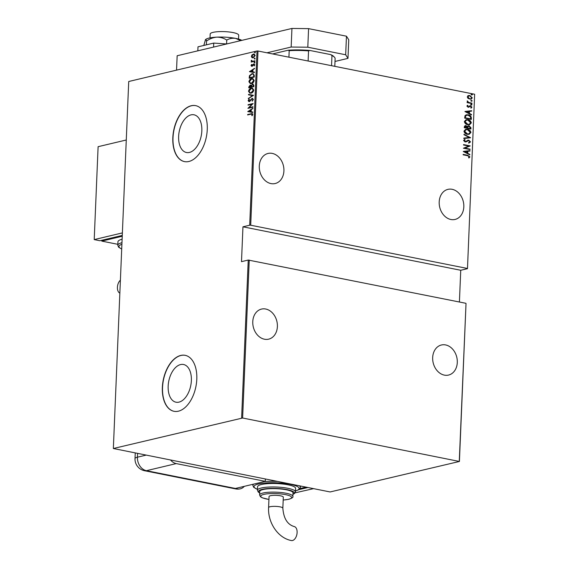 <?xml version="1.0" encoding="UTF-8"?>
<svg xmlns="http://www.w3.org/2000/svg" width="569" height="569" viewBox="0 0 569 569"><rect width="100%" height="100%" fill="white"/><g stroke="black" fill="none" stroke-linecap="round" stroke-linejoin="round"><path stroke-width="0.85" d="M191.02 114.867A19.225 11.216 -78.7 0 0 178.83 133.935A19.225 11.216 -78.7 0 0 186.468 152.506A19.225 11.216 -78.7 0 0 189.441 152.428A19.225 11.216 -78.7 0 0 201.632 133.366A19.225 11.216 -78.7 0 0 193.993 114.796A19.225 11.216 -78.7 0 0 191.02 114.867M180.551 364.573A19.225 11.216 -78.7 0 0 168.367 383.634A19.225 11.216 -78.7 0 0 175.999 402.205A19.225 11.216 -78.7 0 0 178.979 402.134A19.225 11.216 -78.7 0 0 191.163 383.065A19.225 11.216 -78.7 0 0 183.531 364.494A19.225 11.216 -78.7 0 0 180.551 364.573M180.743 355.44A28.535 16.65 -78.7 0 0 162.656 383.734A28.535 16.65 -78.7 0 0 173.993 411.295A28.535 16.65 -78.7 0 0 178.41 411.188A28.535 16.65 -78.7 0 0 196.497 382.894A28.535 16.65 -78.7 0 0 185.16 355.326A28.535 16.65 -78.7 0 0 180.743 355.44M185.252 355.348A28.535 16.65 -78.7 0 0 180.935 355.476A28.535 16.65 -78.7 0 0 162.855 383.691A28.535 16.65 -78.7 0 0 174.086 411.316M191.212 105.742A28.535 16.65 -78.7 0 0 173.125 134.035A28.535 16.65 -78.7 0 0 184.456 161.596A28.535 16.65 -78.7 0 0 188.872 161.489A28.535 16.65 -78.7 0 0 206.96 133.189A28.535 16.65 -78.7 0 0 195.622 105.628A28.535 16.65 -78.7 0 0 191.212 105.742M195.722 105.649A28.535 16.65 -78.7 0 0 191.397 105.777A28.535 16.65 -78.7 0 0 173.325 133.992A28.535 16.65 -78.7 0 0 184.548 161.617M439.197 201.945A15.455 12.127 -103.4 0 1 447.931 189.363A15.455 12.127 -103.4 0 1 463.82 206.853A15.455 12.127 -103.4 0 1 455.086 219.435A15.455 12.127 -103.4 0 1 439.197 201.945M432.675 357.567A15.455 12.127 -103.4 0 1 441.409 344.992A15.455 12.127 -103.4 0 1 457.291 362.481A15.455 12.127 -103.4 0 1 448.564 375.063A15.455 12.127 -103.4 0 1 432.675 357.567M252.771 321.663A15.455 12.127 -103.4 0 1 261.505 309.081A15.455 12.127 -103.4 0 1 277.388 326.578A15.455 12.127 -103.4 0 1 268.653 339.16A15.455 12.127 -103.4 0 1 252.771 321.663M259.293 166.034A15.455 12.127 -103.4 0 1 268.027 153.452A15.455 12.127 -103.4 0 1 283.91 170.949A15.455 12.127 -103.4 0 1 275.176 183.531A15.455 12.127 -103.4 0 1 259.293 166.034M471.857 94.952L471.317 94.426L471.893 94.12L472.426 94.646L471.566 95.023M471.317 94.426L471.893 94.12L472.135 94.71M471.594 101.204L471.061 100.677L471.63 100.372L472.163 100.898L471.303 101.275M471.061 100.677L471.63 100.372L471.879 100.969M471.431 105.059L470.897 104.532L471.466 104.227L472 104.753L471.146 105.13M470.897 104.532L471.466 104.227L471.715 104.824M464.944 111.545L471.665 110.678L471.651 111.133L469.496 111.375L469.411 113.409L471.509 114.497L471.488 114.952L464.944 111.545M467.768 124.718C466.025 124.511 464.887 123.459 464.354 121.546L466.111 119.696L467.946 119.71C469.688 119.917 470.819 120.984 471.324 122.897L469.567 124.725L467.768 124.718M467.362 134.305C465.62 134.099 464.482 133.046 463.955 131.14L465.712 129.284L467.54 129.298C469.29 129.504 470.414 130.571 470.926 132.492L469.162 134.312L467.362 134.305M468.7 142.57L469.852 141.738L468.764 140.579L465.065 141.944L463.564 140.479L464.738 139.462L465.129 139.931L464.24 140.671L465.051 141.517L468.792 140.166L470.527 141.887L469.02 143.047L468.543 142.613M468.764 140.579L465.862 141.937M464.468 139.547L464.845 140.002L463.955 140.735L464.766 141.589L465.919 141.375M463.273 151.461L469.994 150.6L469.973 151.055L467.825 151.297L467.739 153.324L469.83 154.419L469.816 154.875L463.273 151.461M467.54 155.678L463.138 154.796L463.152 154.384L467.626 155.273L469.902 156.866L469.091 157.883L468.593 157.521L469.226 156.695L467.54 155.678M470.058 149.142L470.037 149.555L463.408 148.232L468.771 146.048L463.543 145.003L463.564 144.583L470.193 145.906L464.845 148.096L470.058 149.142L469.759 149.498M470.535 137.776L463.813 138.537L463.835 138.082L469.254 137.47L463.977 134.718L463.998 134.27L470.535 137.776M470.897 129.021L464.268 127.698L464.311 126.787L465.129 125.628L467.398 126.453L469.133 125.834L470.954 127.733L470.897 129.021M471.36 117.939L471.303 119.433L464.674 118.11L465.015 115.649L466.274 114.803L468.237 114.831C469.987 114.981 471.032 116.012 471.36 117.939L471.018 119.376M466.893 106.054L467.618 105.244L468.024 105.621L467.483 106.183L468.116 106.816L470.542 105.834L471.9 107.164L471.203 108.06L470.762 107.69L471.303 107.057L470.556 106.254L468.123 107.242L466.893 106.054M467.391 105.372L467.739 105.692L467.199 106.254L467.832 106.887L468.557 106.78M469.788 105.848L470.542 105.834L471.9 107.164M470.556 106.254L469.56 106.73M468.764 107.249L468.123 107.242M471.964 103.594L467.121 102.626L467.135 102.207L467.853 102.349L467.277 100.869L468.692 102.434L471.978 103.174L471.964 103.594M468.131 95.656L469.873 95.5L472.291 97.875L470.983 99.255L468.017 98.416L467.277 96.872L468.593 95.5M474.646 94.248L467.483 268.675L474.646 94.248L257.999 51.011L250.701 225.217L249.699 225.21L257.003 50.997L128.722 81.502L113.345 448.507L330.127 491.957L459.403 461.466L242.622 418.009L113.345 448.507M467.348 268.454L250.701 225.217M459.268 461.253L466.025 303.512L459.403 461.466M241.619 418.002L248.24 260.047L465.883 303.298M249.243 260.061L242.622 418.009M252.636 57.839L251.925 57.597L251.377 56.359L252.039 54.837L254.123 54.005L255.175 55.456L253.205 57.782L251.925 57.597L252.444 57.818M254.869 61.203L251.199 62.078L251.761 61.53L251.334 60.293L252.401 61.296L254.891 60.791L254.869 61.203M252.017 60.776L252.778 61.374L254.884 60.954M251.441 65.442L252.629 65.705L254.151 64.02L253.767 63.941L254.784 64.745L254.243 65.897L254.336 64.866L253.774 64.354L251.918 66.239L250.993 65.542L251.555 64.468L251.441 65.442L251.918 65.826L253.198 64.247L254.201 63.927M254.343 65.791L254.713 64.944L253.774 64.354M251.918 66.239L251.498 66.26M254.272 75.549L254.208 77.05L249.186 78.245L249.471 75.691L251.925 73.671L253.077 73.621L254.272 75.549M249.172 87.74L250.509 85.215L250.125 85.137L251.555 85.499L252.501 84.162L253.859 85.35L253.802 86.637L248.781 87.832L248.824 86.922L250.125 85.137L251.171 85.421L253.07 84.141M253.44 95.393L248.326 98.672L252.472 95.571L248.489 94.852L248.511 94.397L253.44 95.393M252.963 106.752L252.942 107.171L247.92 108.366L252.017 104.191L248.056 105.13L248.077 104.717L253.098 103.522L249.016 107.69L252.963 106.752M250.986 114.134L247.65 114.931L247.664 114.511L252.202 113.572L252.771 114.419L252.138 115.72L251.889 114.013L252.636 114.582L250.986 114.134M459.411 302.004L460.741 270.275L242.956 226.811L241.498 261.655L248.24 260.047M242.956 226.811L249.699 225.21M247.785 111.595L252.899 108.21L251.242 109.717L251.157 111.744L252.743 112.029L252.721 112.484L247.785 111.595M249.243 101.552L248.12 100.677L249.023 99.226L249.314 99.547L248.632 100.606L249.236 101.14L252.095 98.394L253.397 99.433L252.238 101.147L252.885 99.547L252.067 98.814L250.019 101.104L248.753 101.567M252.565 98.871L252.067 98.814M248.632 100.606L249.613 101.211L250.275 100.741L249.898 100.67M250.275 100.741L252.095 98.394L252.622 98.373M251.064 93.167L249.947 93.209L248.511 91.332C249.016 89.397 249.926 88.344 251.256 88.174L252.352 88.124L253.788 90.037C253.283 91.943 252.373 92.989 251.064 93.167M251.47 83.579L250.346 83.622L248.909 81.744C249.414 79.809 250.332 78.757 251.654 78.586L252.75 78.536L254.194 80.449C253.682 82.356 252.778 83.401 251.47 83.579M249.457 71.673L254.571 68.294L252.921 69.795L252.835 71.829L254.414 72.114L254.393 72.569L249.457 71.673M254.45 62.853L254.051 62.533L254.485 62.021L254.891 62.334L254.45 62.853L254.051 62.533L254.862 62.092M254.613 58.998L254.215 58.678L254.649 58.166L255.047 58.479L254.613 58.998L254.215 58.678L255.026 58.237M254.876 52.746L254.471 52.426L254.912 51.907L255.31 52.227L254.876 52.746L254.471 52.426L255.289 51.985M460.741 270.275L467.483 268.675M257.003 50.997L257.999 51.011M248.034 114.838L247.664 114.511M248.041 114.589L252.38 113.629M252.195 115.656L251.761 115.557M252.145 115.635L252.551 114.917L252.167 114.846M252.551 114.917L251.37 114.213M248.169 111.666L247.792 111.488M248.169 111.567L252.885 108.537M252.743 112.036L251.157 111.744M248.76 111.311L251.029 111.73L251.1 110.13L250.723 110.052L248.76 111.311L250.652 111.652L250.723 110.052M251.029 111.73L250.652 111.652M248.411 108.252L252.017 104.191M248.447 105.045L248.077 104.717M248.454 104.788L252.999 103.714M252.956 106.922L249.016 107.69M252.451 100.983L252.003 100.798M252.38 100.877L253.262 99.625L252.885 99.547M253.262 99.625L252.451 98.892M249.62 101.623L248.12 100.677M248.497 100.756L249.4 99.305M249.009 100.685L249.613 101.211L249.009 100.685M250.808 99.98L250.424 99.909M248.724 98.416L248.347 98.217M248.724 98.295L252.472 95.571M248.866 94.923L248.511 94.397M248.888 94.475L253.44 95.293M250.132 93.238L248.511 91.332M248.888 91.41C249.393 89.475 250.31 88.423 251.633 88.245L251.256 88.174M251.633 88.245L252.544 88.174M250.396 92.811L251.462 92.832L253.653 90.251L252.302 88.608M251.235 88.593L249.023 91.189L250.196 92.79L251.085 92.754L253.276 90.179L252.11 88.558L251.235 88.593M253.653 90.251L253.276 90.179M251.462 92.832L251.085 92.754M249.201 86.993L248.824 86.922M250.509 85.215L250.865 85.172M252.878 84.24L253.255 84.191M253.71 85.798L252.48 84.582L251.548 85.613L251.441 86.787L253.689 86.417L252.856 84.653M252.48 84.582L252.985 84.632M251.313 86.701L250.118 85.556L249.314 87.292L251.306 86.986L250.495 85.627M250.118 85.556L250.623 85.606M251.306 86.986L250.936 86.623M249.314 87.292L250.922 86.908M253.689 86.417L253.333 85.727M251.441 86.787L253.305 86.346M250.538 83.65L248.909 81.744M249.286 81.822C249.791 79.888 250.709 78.828 252.031 78.657L251.654 78.586M252.031 78.657L252.942 78.586M250.794 83.223L251.861 83.238L254.051 80.663L252.7 79.013M251.633 78.999L249.428 81.602L250.602 83.195L251.484 83.166L253.674 80.592L252.515 78.963L251.633 78.999M254.051 80.663L253.674 80.592M251.861 83.238L251.484 83.166M249.571 78.152L249.229 77.27M249.606 77.341L249.848 75.769L249.471 75.691M249.848 75.769L251.925 73.671M252.302 73.742L253.255 73.664M254.044 74.909L252.785 74.041L251.903 74.084L249.933 75.826L249.72 77.704L254.087 76.829L254.044 74.909L252.963 74.091M249.72 77.704L253.71 76.751L253.66 74.831M254.087 76.829L253.71 76.751M249.841 71.744L249.464 71.573M249.841 71.644L254.563 68.621M254.414 72.121L252.835 71.829M250.431 71.395L252.707 71.815L252.771 70.207L252.394 70.136L250.431 71.395L252.323 71.737L252.394 70.136M252.707 71.815L252.323 71.737M252.295 66.317L250.993 65.542M251.37 65.613L251.932 64.546M252.629 65.705L252.252 65.627M253.575 64.325L253.198 64.247M254.3 65.762L253.916 65.691M254.713 64.944L254.151 64.432L254.713 64.944M254.827 62.931L254.428 62.611M251.583 61.985L251.221 61.658M252.138 61.608L251.192 60.734M251.569 60.812L251.718 60.364M254.99 59.069L254.592 58.756M252.309 57.668L251.377 56.359M251.754 56.438L252.416 54.916L252.039 54.837M252.416 54.916L253.361 54.034M253.746 54.105L254.3 54.055M252.849 57.412L253.61 57.441L255.104 55.641L253.731 54.524M255.104 55.641L253.347 54.446L254.101 54.482M253.347 54.446L251.825 56.253L253.226 57.362L254.727 55.563M253.61 57.441L253.027 57.462M255.253 52.817L254.855 52.504M463.145 154.505L467.341 155.344L469.902 156.866M469.617 156.937L468.799 157.947M463.28 151.397L469.994 150.6M469.709 150.664L469.688 151.084M467.739 153.324L467.825 151.297M467.448 153.395L469.83 154.419M464.553 151.667L466.779 153.047L467.135 151.375L464.553 151.667L467.064 152.976M463.557 144.711L470.193 145.906M469.902 146.069L464.845 148.096M464.553 148.168L469.766 149.206M467.718 140.223L468.507 140.23L470.527 141.887M470.243 141.951L468.735 143.118M468.479 140.65L467.825 140.685L468.479 140.65M464.766 141.589L465.634 141.446L464.766 141.589M463.835 138.125L469.254 137.47M463.984 134.483L470.535 137.677M465.563 129.327L467.54 129.298M467.256 129.369C468.998 129.576 470.129 130.635 470.634 132.556L470.926 132.492M470.634 132.556L469.02 134.348M465.94 129.746L464.347 131.318L467.092 133.957L468.65 133.928M467.526 129.718L466.082 129.711L464.638 131.254L467.377 133.893L468.799 133.893L470.243 132.371L467.526 129.718M464.994 125.671L466.011 125.628M465.726 125.699L467.398 126.453M468.074 125.87L469.133 125.834M468.849 125.898L470.954 127.733M470.663 127.805L470.62 128.964M468.828 126.318L467.611 126.908L467.483 128.046L469.951 128.537L470.264 127.854L469.119 126.247L468.422 126.297M465.378 126.09L466.004 126.048L464.965 127.42L467.092 127.84L466.004 126.048M465.719 126.119L464.681 127.484L467.092 127.84M467.611 126.908L467.775 127.975L470.236 128.473M469.119 126.247L467.896 126.837M465.968 119.739L467.946 119.71M467.654 119.782C469.404 119.988 470.527 121.048 471.04 122.968L471.324 122.897M471.04 122.968L469.418 124.76M466.345 120.159L464.752 121.73L467.498 124.369L469.055 124.341M467.924 120.13L466.488 120.123L465.037 121.659L467.782 124.305L469.205 124.305L470.648 122.783L467.924 120.13M466.139 114.846L468.237 114.831M467.946 114.895C469.702 115.045 470.741 116.083 471.075 118.003M466.58 115.265L465.342 116.09L465.079 117.897L470.641 118.878L470.549 116.894L468.216 115.244L466.722 115.223L465.634 116.026L465.371 117.833L470.641 118.878M464.951 111.474L471.665 110.678M471.381 110.749L471.36 111.168M469.411 113.409L469.496 111.375M469.126 113.473L471.509 114.497M466.224 111.744L468.451 113.124L468.806 111.453L466.224 111.744L468.742 113.06M469.503 105.919L470.257 105.898M471.616 107.235L470.912 108.131M470.264 106.318L469.795 106.353L470.264 106.318M469.276 106.801L468.586 107.292M470.613 104.604L471.182 104.298M467.135 102.335L467.853 102.349M467.149 101.047L467.782 101.211M467.398 101.51L468.692 102.434M468.408 102.498L471.978 103.174M470.769 100.749L471.338 100.443M467.846 95.72L469.873 95.5M469.589 95.571L472.291 97.875M472 97.939L470.84 99.283M468.756 95.955L467.583 97.064L469.453 98.906L470.563 98.864M469.859 95.919L468.892 95.919L467.867 96.993L469.738 98.835L470.712 98.835L471.694 97.754L469.859 95.919M471.032 94.49L471.601 94.184M288.917 57.177L289.187 50.677L288.234 50.214A31.387 6.6 2.4 0 1 309.87 50.456L330.703 54.61A31.387 6.6 2.4 0 1 333.754 56.495L334.423 57.185A32.106 6.75 -177.6 0 0 331.969 55.563L330.703 54.61M272.622 53.927L288.234 50.214M331.549 65.684L331.969 55.563M309.87 50.456L308.547 50.89A32.106 6.75 -177.6 0 0 289.187 50.677M308.121 61.011L308.547 50.89M334.792 66.338L335.113 58.664A32.106 6.75 -177.6 0 0 334.423 57.185M210.018 37.881L210.181 34.026A14.268 3.001 2.4 0 1 213.076 32.355A14.268 3.001 2.4 0 1 229.037 31.964A14.268 3.001 2.4 0 1 238.696 35.221L238.532 39.083M334.999 61.459L347.979 58.372L345.682 54.773L307.808 47.213L291.164 47.035L266.939 52.796M345.682 54.773L346.464 36.196L308.583 28.635L307.808 47.213M346.464 36.196L348.754 39.787L347.979 58.372M291.164 47.035L291.94 28.45L177.151 55.748L176.546 70.129M291.94 28.45L308.583 28.635M213.567 47.085L213.731 43.095L197.991 46.836L197.827 50.833M213.731 43.095L226.725 43.962M203.794 45.534L205.501 39.624A19.026 3.997 2.4 0 1 216.782 37.141C220.423 37.127 223.752 38.109 226.754 40.072L226.59 43.948M205.309 39.873C205.793 39.225 206.198 39.624 206.526 41.06L206.369 44.844M206.526 41.06C209.691 38.799 213.112 37.49 216.782 37.141A19.026 3.997 2.4 0 1 235.644 38.393L240.701 40.634M226.754 40.072C229.499 38.493 232.465 37.931 235.644 38.393A19.026 3.997 2.4 0 1 241.846 40.363M265.36 479.034L265.261 481.36L235.417 488.451A11.892 6.935 -78.7 0 1 235.132 488.515L237.024 488.892A11.878 9.317 76.6 0 0 239.798 488.942A11.878 9.317 76.6 0 0 244.321 486.339M170.672 460.136A11.892 9.324 76.6 0 0 176.255 463.593L265.261 481.36M119.853 293.12A7.134 4.161 101.3 0 1 117.42 287.295A7.134 4.161 101.3 0 1 120.4 280.183M122.115 239.186A23.777 5 -177.6 0 0 117.947 241.811L117.797 245.289A23.777 5 2.4 0 1 121.972 242.671M117.84 244.314L101.787 241.114L101.823 240.274M101.787 241.114L122.235 236.249M126.275 139.995L98.11 146.688L94.212 239.599L99.895 240.737L122.271 235.417M94.212 239.599L122.378 232.906M292.509 540.522A7.134 4.161 -78.7 0 0 297.032 533.452A7.134 4.161 -78.7 0 0 294.201 526.56C287.402 524.554 283.618 518.423 282.85 508.174A7.134 1.501 2.4 0 0 280.026 506.851A7.134 1.501 2.4 0 0 270.04 506.744A7.134 1.501 2.4 0 0 268.596 507.576C267.722 522.527 277.921 538.096 291.406 540.55A7.134 4.161 -78.7 0 0 292.509 540.522M268.596 507.576L269.059 496.538A7.134 1.501 2.4 0 1 273.042 495.364A7.134 1.501 2.4 0 1 280.489 495.812A7.134 1.501 2.4 0 1 283.312 497.135L282.85 508.174M292.864 496.374L293.014 492.889A16.643 3.499 -177.6 0 0 281.747 489.098A16.643 3.499 -177.6 0 0 263.127 489.546A16.643 3.499 -177.6 0 0 259.749 491.495L259.606 494.98A16.643 3.499 2.4 0 1 262.978 493.031A16.643 3.499 2.4 0 1 281.605 492.576A16.643 3.499 2.4 0 1 292.864 496.374C293.469 497.228 292.117 498.202 288.817 499.29L283.191 500.051M295.439 491.829L295.581 488.344A19.026 3.997 -177.6 0 0 282.708 484.006A19.026 3.997 -177.6 0 0 261.427 484.525A19.026 3.997 -177.6 0 0 257.572 486.751L257.423 490.236A19.026 3.997 2.4 0 1 261.278 488.01A19.026 3.997 2.4 0 1 282.565 487.491A19.026 3.997 2.4 0 1 295.439 491.829L294.45 493.572L292.95 494.397M305.973 487.142L299.991 488.565M307.872 487.519L298.803 489.674M313.547 488.65L295.119 492.839M251.434 113.786L251.057 113.708M254.108 76.267L253.731 76.196M253.034 65.101L252.65 65.022M254.037 61.16L253.653 61.082M176.255 463.593L146.411 470.691L235.417 488.451M137.584 453.529L137.428 457.184L145.856 455.186M135.251 453.066L135.017 458.578A11.892 2.496 2.4 0 1 137.428 457.184A11.892 9.324 -103.4 0 0 146.411 470.691A11.892 6.935 101.3 0 1 144.569 470.734L235.466 488.878A11.892 11.892 0 0 0 239.798 488.942M237.024 488.892A11.892 6.935 101.3 0 1 235.466 488.878M121.901 244.307A22.589 4.751 -177.6 0 0 121.709 248.938M264.087 481.637A23.777 5 2.4 0 1 277.281 481.41M299.315 485.812A23.777 5 2.4 0 1 300.382 487.384C299.771 488.28 301.598 489.034 294.891 491.132M295.475 490.905A22.589 4.751 -177.6 0 0 289.571 484.183A22.589 4.751 -177.6 0 0 258.582 483.956A22.589 4.751 -177.6 0 0 257.458 489.312M292.957 494.233A17.838 3.748 -177.6 0 0 285.112 489.276A17.838 3.748 -177.6 0 0 262.181 489.361A17.838 3.748 -177.6 0 0 259.692 492.839M283.191 500.016A15.455 3.25 -177.6 0 0 288.497 499.298A15.455 3.25 -177.6 0 0 285.51 494.625A15.455 3.25 -177.6 0 0 263.874 494.383A15.455 3.25 -177.6 0 0 268.938 499.418M252.913 484.29L252.864 485.393A23.777 5 2.4 0 1 253.802 484.084M248.987 101.147L249.371 101.225M252.11 88.558L252.487 88.629M250.196 92.79L250.58 92.861M252.515 78.963L252.892 79.041M250.602 83.195L250.979 83.273M252.785 74.041L253.162 74.119M251.733 65.833L252.11 65.912M253.98 64.347L254.357 64.425M135.017 458.578A11.892 11.892 0 0 0 144.569 470.734M117.797 245.289L118.637 247.231L121.702 249.037M300.382 487.384L300.439 486.033M259.606 494.98L260.467 496.758L262.281 497.811L268.938 499.454M257.423 490.236L258.262 492.057L259.684 493.003M252.864 485.393L253.703 487.334L257.458 489.397"/></g></svg>
